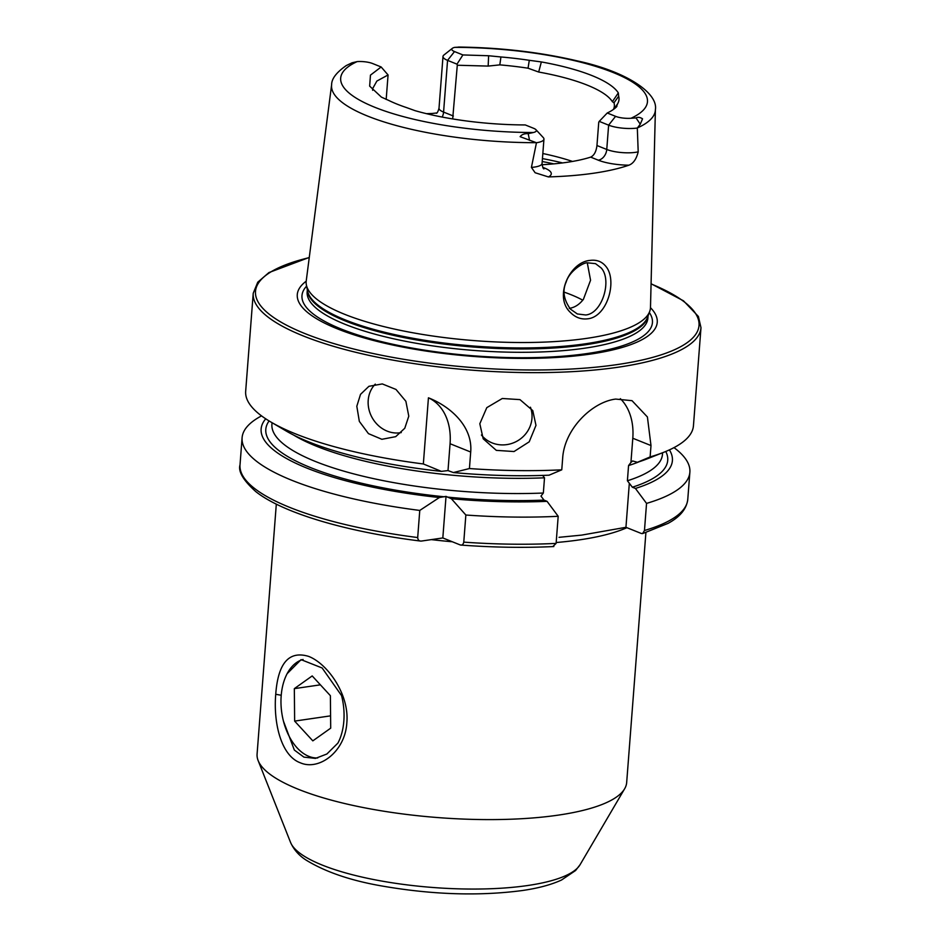 <?xml version="1.0" encoding="UTF-8"?>
<svg xmlns="http://www.w3.org/2000/svg" width="941" height="941" viewBox="0 0 941 941"><rect width="100%" height="100%" fill="white"/><g stroke="black" fill="none" stroke-linecap="round" stroke-linejoin="round"><path stroke-width="1.41" d="M283.464 721.194L294.333 750.048L303.919 757.129L315.482 758.387L326.88 754L337.913 743.084A49.897 31.041 -98.3 0 0 340.077 738.344A49.897 31.041 -98.3 0 0 341.559 695.599L322.14 667.981L301.073 659.641L287.111 673.709M275.737 694.282C278.007 663.146 288.934 650.502 308.507 656.347C327.421 663.487 349.57 694.482 346.829 722.876C345.159 751.588 319.128 771.091 300.32 762.798C280.959 755.764 273.29 722.629 275.737 694.282L281.218 695.258M570.364 312.388C553.743 297.156 569.434 261.88 590.136 260.398C596.582 259.575 601.758 261.492 605.663 266.15C617.825 279.947 607.486 317.023 587.596 318.823C581.044 319.587 575.304 317.446 570.364 312.388M587.737 262.845C583.561 261.963 569.093 271.408 566.176 282.041C562.224 290.628 563.671 299.673 570.517 309.166L577.327 313.953L585.678 314.976C602.311 313.659 612.262 280.018 601.217 267.997L595.524 263.645L587.737 262.845M479.816 423.744L486.791 407.653L502.294 398.49L519.973 399.619L532.771 410.605L535.982 425.367L529.207 441.823L514.033 451.539L496.319 450.363L483.192 438.8L479.816 423.744M481.416 435.001A28.512 27.042 150.4 0 0 511.833 443.423A28.512 27.042 150.4 0 0 531.971 418.31A28.512 27.042 150.4 0 0 530.442 407.218M356.815 406.265L360.521 394.35L368.931 386.304L382.305 383.928L395.996 389.445L405.877 401.278L408.782 416.169L404.783 428.249L395.702 436.659L381.87 439.294L368.46 433.636L359.333 421.392L356.815 406.265M375.283 384.116A28.512 25.336 -118 0 0 368.213 400.207A28.512 25.336 -118 0 0 401.266 432.578M276.313 504.129L257.081 754.094A185.342 49.426 4.4 0 0 258.14 760.575A185.342 49.426 4.4 0 0 371.542 809.119A185.342 49.426 4.4 0 0 558.26 815.129A185.342 49.426 4.4 0 0 624.636 788.77A185.342 49.426 4.4 0 0 626.671 782.536L645.902 532.571M543.216 168.086A9.975 7.352 111.9 0 0 544.498 168.027A30.512 8.14 -175.6 0 1 548.391 176.92A164.157 43.768 4.4 0 0 593.947 173.179A164.157 43.768 4.4 0 0 628.894 165.181C633.293 163.569 636.398 159.123 638.198 151.83L637.316 128.035L640.268 124.212L642.538 118.813C640.056 117.225 637.892 116.931 636.034 117.919L630.999 118.272A153.842 41.016 4.4 0 0 613.25 72.551A153.842 41.016 4.4 0 0 454.703 47.368L459.878 47.074M548.391 176.92L535.111 172.732L531.418 167.404L536.464 142.738L520.126 136.68C521.749 134.492 524.443 133.481 528.195 133.657L533.441 132.505A12.327 3.293 -175.6 0 0 535.958 129.693L543.263 137.574A20.526 5.47 -175.6 0 1 543.945 139.15A20.526 5.47 -175.6 0 1 536.464 142.738M536.311 142.679A162.381 43.298 4.4 0 1 331.632 84.69C331.597 78.75 336.478 72.375 346.276 65.552L352.052 62.8L357.145 61.6A12.327 3.293 4.4 0 1 372.565 63.517L381.152 66.976L370.448 75.139L369.66 86.125L381.423 97.135L388.68 100.405A125.294 33.405 4.4 0 0 406.583 107.603L415.122 110.685A126.529 33.735 4.4 0 0 525.278 124.941L533.629 128.305A12.327 3.293 -175.6 0 1 535.958 129.693M569.281 308.389C574.68 307.542 579.397 304.531 583.408 299.344L590.56 280.242L587.302 262.915M306.201 281.194A180.519 48.132 4.4 0 0 375.13 340.901A180.519 48.132 4.4 0 0 590.619 354.051A180.519 48.132 4.4 0 0 650.478 307.683M331.632 84.69L306.237 280.865A172.65 46.038 4.4 0 0 306.378 284.947A172.65 46.038 4.4 0 0 408.429 331.95A172.65 46.038 4.4 0 0 586.737 338.36A172.65 46.038 4.4 0 0 649.725 311.365A172.65 46.038 4.4 0 0 650.49 307.354L655.407 109.603A162.381 43.298 4.4 0 1 637.398 127.929M572.493 161.44A121.177 32.312 4.4 0 0 542.839 153.524M582.761 300.179A121.177 32.312 4.4 0 0 564.271 292.18M650.125 456.926A224.546 59.871 4.4 0 0 663.864 452.245A224.546 59.871 4.4 0 0 693.446 425.744L700.986 327.727A224.546 59.871 4.4 0 1 618.108 367.225A224.546 59.871 4.4 0 1 378.682 357.404A224.546 59.871 4.4 0 1 253.223 293.274L245.672 391.291A224.546 59.871 4.4 0 0 270.855 422.003A224.546 59.871 4.4 0 0 423.344 463.96L428.437 397.808C450.845 406.63 472.876 426.767 470.7 452.021L469.43 468.547A224.546 59.871 4.4 0 0 561.765 469.818L562.647 458.455C564.259 429.061 592.183 401.936 615.661 399.078L632.023 400.678L647.408 416.969L650.996 445.564L650.125 456.926L637.433 462.29L632.623 460.961L630.929 462.454L628.564 465.548L627.4 480.757L632.352 487.215L635.422 488.45L646.549 503.4L644.467 530.512L642.609 533.571L641.374 533.5L625.941 527.301L581.656 535.111L559.048 537.323M613.426 109.438A121.177 32.312 4.4 0 0 614.367 106.086A121.177 32.312 4.4 0 0 614.003 102.781L612.379 101.675A121.177 32.312 4.4 0 0 538.675 72.034L528.042 68.199A121.177 32.312 4.4 0 0 499.824 64.87L488.167 66.093L457.291 65.235L452.68 118.931M616.908 106.38L616.284 107.086A126.529 33.735 4.4 0 1 607.239 112.991L615.579 116.343L608.627 125.153L606.757 149.466A9.975 7.352 -68.1 0 1 598.288 160.182L590.666 157.123C594.1 155.5 596.194 151.63 596.959 145.526L598.747 122.236L599.241 121.377L608.627 125.153A20.526 5.47 4.4 0 0 637.316 128.035M590.666 157.123A121.177 32.312 -175.6 0 1 566.964 162.322A121.177 32.312 -175.6 0 1 542.075 164.722M613.744 109.215L617.555 103.886A125.294 33.405 4.4 0 0 618.66 96.241L614.003 102.781M616.284 107.086L617.555 103.886M615.579 116.343A12.327 3.293 4.4 0 0 630.999 118.272M442.164 117.06A9.975 7.352 111.9 0 0 443.576 112.085L447.563 60.365L454.515 51.567A12.327 3.293 -175.6 0 1 452.327 48.356A12.327 3.293 -175.6 0 1 454.703 47.368M454.515 51.567L462.901 54.943L488.614 55.742L488.167 66.093M618.66 96.241L618.319 92.9A126.529 33.735 4.4 0 0 541.357 61.941L529.301 60.306A125.294 33.405 4.4 0 0 500.93 56.966L488.614 55.742M436.8 112.944L432.178 113.485A165.581 44.156 4.4 0 0 426.449 113.661M386.175 99.452L388.068 74.962L376.859 81.067L372.636 88.654L372.648 90.301M500.93 56.966L499.824 64.87M528.042 68.199L529.301 60.306M423.344 463.96L441.388 471.37L448.01 470.582L453.386 472.558A206.244 55.001 4.4 0 0 549.073 475.181L561.765 469.818M270.855 422.003L286.264 431.06A206.244 55.001 4.4 0 0 441.388 471.37M547.062 501.341A206.244 55.001 4.4 0 1 451.374 498.73L446.022 496.389L439.376 497.53L419.768 510.434L417.686 537.546C417.969 540.205 419.298 541.369 421.662 541.028L442.823 537.946L459.973 544.839C461.89 545.604 463.16 544.698 463.772 542.134A224.546 59.871 4.4 0 0 556.107 543.404L558.189 516.291L547.062 501.341L543.992 500.106L540.969 496.107L543.345 493.025L544.51 477.816L542.569 475.346M265.727 418.816A206.244 55.001 4.4 0 0 439.376 497.53M261.539 415.887A224.546 59.871 4.4 0 0 242.096 437.765A224.546 59.871 4.4 0 0 419.768 510.434M417.686 537.546A224.546 59.871 4.4 0 1 240.014 464.878C238.014 471.488 243.307 480.416 255.87 491.673C282.912 513.08 346.817 531.947 420.509 541.051L421.662 541.028M469.43 468.547L453.386 472.558M637.433 462.29A206.244 55.001 4.4 0 0 647.243 458.832L663.864 452.245M635.422 488.45A206.244 55.001 4.4 0 0 669.416 449.88M451.374 498.73L465.854 515.021A224.546 59.871 4.4 0 0 558.189 516.291M646.549 503.4A224.546 59.871 4.4 0 0 689.871 472.217A224.546 59.871 4.4 0 0 674.003 447.622M465.854 515.021L463.772 542.134M553.837 546.545C524.243 547.956 493.272 547.462 460.914 545.062L459.973 544.839M553.014 546.392L556.107 543.404M620.354 398.678A57.025 41.98 -68.1 0 1 632.799 438.247L630.929 462.454M629.329 483.227L625.941 527.301M446.022 496.389L442.823 537.946M428.437 397.808A57.025 41.98 -68.1 0 1 450.069 443.729L448.01 470.582M607.239 112.991L599.241 121.377M388.068 74.962L381.152 66.976M457.291 65.235L456.985 64.153L462.901 54.943M452.327 48.356L443.905 55.025A20.526 5.47 -175.6 0 0 442.999 56.472A20.526 5.47 -175.6 0 0 447.563 60.365L456.985 64.153M303.073 659.488A49.897 31.041 -98.3 0 0 284.958 678.449A49.897 31.041 -98.3 0 0 283.735 681.99A49.897 31.041 -98.3 0 0 292.475 741.931A49.897 31.041 -98.3 0 0 317.729 757.964M330.385 695.693L312.2 675.932L294.333 688.636L294.639 721.1L312.824 740.861L330.703 728.158L330.385 695.693M330.585 715.854L294.639 721.1M320.399 684.836L294.333 688.636M580.068 864.708L575.574 870.519L561.53 880.011C551.144 884.787 537.981 888.304 522.032 890.574C479.145 896.185 432.825 894.726 383.058 886.187C351.381 880.811 325.774 872.131 306.237 860.18C299.073 855.64 293.851 849.723 290.557 842.43A146.408 39.04 4.4 0 0 380.14 880.776A146.408 39.04 4.4 0 0 527.642 885.528A146.408 39.04 4.4 0 0 580.068 864.708L624.636 788.77M636.034 117.919L640.268 124.212M543.945 139.15L542.063 163.463A20.526 5.47 -175.6 0 1 534.488 167.075A20.526 5.47 -175.6 0 1 531.418 167.404M309.248 257.622A222.405 59.307 4.4 0 0 318.082 338.489A222.405 59.307 4.4 0 0 616.931 364.626A222.405 59.307 4.4 0 0 651.078 283.923M306.613 286.135A175.744 46.862 4.4 0 0 384.046 342.242A175.744 46.862 4.4 0 0 587.572 353.487A175.744 46.862 4.4 0 0 649.314 312.506M307.331 289.722L307.154 291.922A170.874 45.568 4.4 0 0 402.63 340.713A170.874 45.568 4.4 0 0 584.832 348.182A170.874 45.568 4.4 0 0 647.89 318.14L648.055 315.941M307.389 290.04A170.874 45.568 4.4 0 0 405.359 337.866A170.874 45.568 4.4 0 0 585.09 344.841A170.874 45.568 4.4 0 0 647.949 316.247M306.378 284.947L307.554 290.91A171.015 45.603 4.4 0 0 408.641 337.466A171.015 45.603 4.4 0 0 585.255 343.818A171.015 45.603 4.4 0 0 647.643 317.07L649.725 311.365M562.565 162.922A140.432 37.44 4.4 0 0 542.439 158.594M553.837 163.875A142.573 38.016 4.4 0 0 542.216 161.534M556.178 542.522A185.342 49.426 4.4 0 0 579.444 539.875A185.342 49.426 4.4 0 0 626.918 527.689M431.343 539.616A185.342 49.426 4.4 0 0 452.327 541.769M357.145 61.6A153.842 41.016 4.4 0 0 374.894 107.321A153.842 41.016 4.4 0 0 533.441 132.505M269.091 420.945A201.55 53.743 4.4 0 0 444.423 496.801M628.564 465.548A195.857 52.225 4.4 0 0 639.362 461.666M293.616 435.06A195.857 52.225 4.4 0 0 544.51 477.816M272.031 422.697L271.914 424.332A195.857 52.225 4.4 0 0 543.345 493.025M627.4 480.757A195.857 52.225 4.4 0 0 662.464 454.385L662.593 452.75M632.352 487.215A201.55 53.743 4.4 0 0 665.769 451.468M447.281 497.083A201.55 53.743 4.4 0 0 543.992 500.106M644.467 530.512A224.546 59.871 4.4 0 0 687.777 499.33L689.871 472.217M650.996 445.564L632.799 438.247M470.7 452.021L450.069 443.729M544.498 168.027L542.792 167.345M528.195 133.657L529.56 140.362M598.288 160.182A30.512 8.14 4.4 0 0 628.894 165.181M638.198 151.83A20.526 5.47 4.4 0 1 606.757 149.466L596.959 145.526M430.143 114.531A30.512 8.14 -175.6 0 1 432.178 113.485M442.999 56.472L439.012 108.191A20.526 5.47 -175.6 0 0 443.576 112.085L453.374 116.025M541.357 61.941L538.675 72.034M618.319 92.9L612.379 101.675M290.557 842.43L258.14 760.575M253.223 293.274L257.74 282.229L268.938 272.561L309.271 257.434M458.49 47.05C500.636 47.579 540.193 52.19 577.174 60.871C626.6 71.492 658.147 93.006 655.407 109.603M240.014 464.878L242.096 437.765M687.777 499.33C686.612 508.928 680.014 516.95 667.981 523.408L642.609 533.582M700.986 327.727L698.398 316.482L683.472 300.802L651.078 283.735M542.063 163.463C542.51 166.945 543.122 168.768 543.922 168.91M439.012 108.191C438.047 111.567 437.165 113.261 436.353 113.285"/></g></svg>
